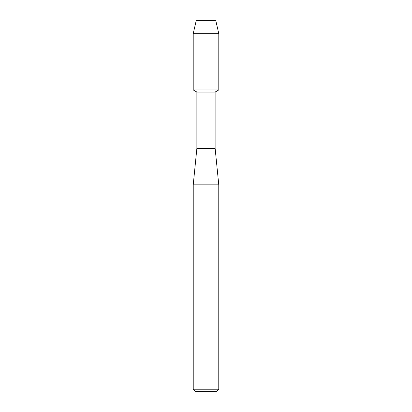<?xml version="1.0" encoding="UTF-8"?>
<svg xmlns="http://www.w3.org/2000/svg" width="412" height="412" viewBox="0 0 412 412"><rect width="100%" height="100%" fill="white"/><g stroke="black" fill="none" stroke-linecap="round" stroke-linejoin="round"><path stroke-width="0.62" d="M215.78 20.6L196.22 20.6L215.78 20.6L218.793 33.666L218.793 89.945L206 89.945L218.793 89.945L215.126 92.061L215.126 148.335L218.772 184.833L218.772 389.211L193.228 389.211L195.417 391.4L216.583 391.4L218.772 389.211M215.126 148.335L196.874 148.335L196.874 92.061L215.126 92.061M196.874 148.335L193.228 184.833L218.772 184.833M196.22 20.6L193.207 33.666L193.207 89.945L206 89.945L193.207 89.945L196.874 92.061M193.207 33.666L218.793 33.666M193.228 184.833L193.228 389.211"/></g></svg>
